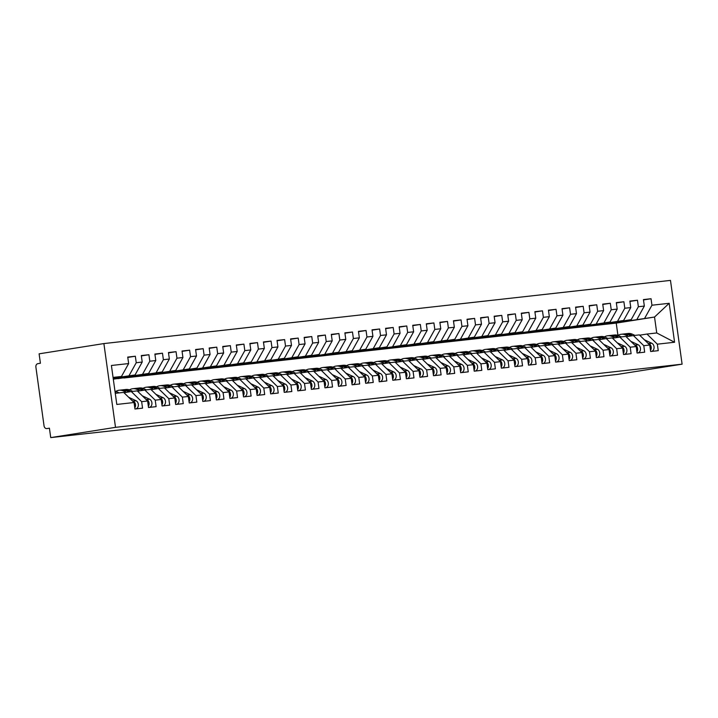 <?xml version="1.0" encoding="UTF-8"?>
<svg xmlns="http://www.w3.org/2000/svg" width="718" height="718" viewBox="0 0 718 718"><rect width="100%" height="100%" fill="white"/><g stroke="black" fill="none" stroke-linecap="round" stroke-linejoin="round"><path stroke-width="1.08" d="M46.778 428.592A3.168 2.423 -96.4 0 0 46.867 428.583L46.778 428.592A3.168 2.423 -96.4 0 1 44.04 425.819L35.9 367.185A3.168 2.423 -96.4 0 1 37.857 363.658L40.414 363.254L39.104 353.83L103.886 343.572L670.477 280.397L682.1 364.17L115.508 427.345L103.886 343.572M674.579 342.253L657.347 344.173L646.972 334.041L656.746 332.955L674.579 342.253L669.176 303.301L651.944 305.222L651.038 298.733L643.436 299.577L644.342 306.065L638.365 306.73L637.467 300.241L629.865 301.093L630.772 307.582L624.795 308.246L623.897 301.757L616.295 302.601L617.202 309.099L611.224 309.763L610.327 303.265L602.725 304.118L603.632 310.607L597.654 311.271L596.757 304.782L589.155 305.626L590.052 312.124L584.084 312.788L583.187 306.299L575.585 307.142L576.482 313.631L570.514 314.296L569.616 307.807L562.014 308.659L562.912 315.148L556.944 315.812L556.046 309.323L548.444 310.167L549.342 316.656L543.373 317.329L542.467 310.831L534.874 311.684L535.772 318.173L529.803 318.837L528.897 312.348L521.304 313.192L522.201 319.689L516.233 320.354L515.327 313.865L507.734 314.708L508.631 321.197L502.663 321.861L501.756 315.373L494.155 316.225L495.061 322.714L489.093 323.378L488.186 316.889L480.584 317.733L481.491 324.222L475.513 324.895L474.616 318.397L467.014 319.25L467.921 325.739L461.943 326.403L461.046 319.914L453.444 320.758L454.35 327.255L448.373 327.92L447.476 321.431L439.874 322.274L440.771 328.763L434.803 329.427L433.905 322.938L426.304 323.791L427.201 330.28L421.233 330.944L420.335 324.455L412.733 325.299L413.631 331.788L407.662 332.461L406.765 325.963L399.163 326.816L400.061 333.305L394.092 333.969L393.195 327.48L385.593 328.323L386.49 334.821L380.522 335.486L379.616 328.988L372.023 329.84L372.92 336.329L366.952 336.993L366.045 330.504L358.453 331.348L359.35 337.846L353.382 338.51L352.475 332.021L344.882 332.865L345.78 339.354L339.811 340.027L338.905 333.529L331.303 334.382L332.21 340.87L326.232 341.535L325.335 335.046L317.733 335.889L318.639 342.387L312.662 343.051L311.765 336.554L304.163 337.406L305.069 343.895L299.092 344.559L298.194 338.07L290.593 338.914L291.499 345.412L285.522 346.076L284.624 339.587L277.022 340.431L277.92 346.92L271.951 347.593L271.054 341.095L263.452 341.947L264.35 348.436L258.381 349.101L257.484 342.612L249.882 343.455L250.779 349.953L244.811 350.617L243.914 344.119L236.312 344.972L237.209 351.461L231.241 352.125L230.343 345.636L222.742 346.48L223.639 352.978L217.671 353.642L216.764 347.153L209.171 347.997L210.069 354.486L204.1 355.159L203.194 348.661L195.601 349.513L196.499 356.002L190.53 356.666L189.624 350.178L182.022 351.021L182.928 357.519L176.96 358.183L176.054 351.685L168.452 352.538L169.358 359.027L163.381 359.691L162.483 353.202L154.882 354.046L155.788 360.544L149.811 361.208L148.913 354.719L141.311 355.563L142.218 362.051L136.24 362.725L135.343 356.227L127.741 357.079L128.648 363.568L121.468 376.474L113.058 377.417M650.966 351.479L658.244 350.662L657.347 344.173M650.643 351.515L649.745 345.017L643.777 345.69L633.402 335.557L626.114 336.715M610.255 356.02L617.534 355.204L616.636 348.715L622.605 348.05L623.502 354.539L631.104 353.687L630.207 347.198L636.175 346.534L637.072 353.023L644.674 352.179L643.777 345.69M609.932 356.047L609.035 349.558L603.057 350.222L592.682 340.099L585.403 341.247M555.974 362.069L563.253 361.253L562.347 354.764L568.315 354.1L569.221 360.589L576.823 359.745L575.917 353.256L581.894 352.583L582.792 359.081L590.393 358.228L589.487 351.739L595.464 351.075L596.362 357.564L603.964 356.72L603.057 350.222M555.651 362.105L554.745 355.616L548.776 356.281L538.401 346.148L531.114 347.306M515.255 366.611L522.533 365.794L521.636 359.305L527.604 358.641L528.511 365.13L536.104 364.286L535.206 357.788L541.175 357.124L542.081 363.613L549.674 362.769L548.776 356.281M514.941 366.647L514.034 360.149L508.066 360.822L497.691 350.689L490.403 351.847M474.544 371.143L481.823 370.335L480.925 363.846L486.894 363.182L487.791 369.671L495.393 368.819L494.496 362.33L500.464 361.666L501.361 368.154L508.963 367.311L508.066 360.822M474.221 371.179L473.324 364.69L467.355 365.354L456.98 355.231L449.692 356.379M460.974 372.66L468.253 371.852L467.355 365.354M460.651 372.696L459.753 366.207L453.776 366.871L443.41 356.738L436.122 357.896M420.263 377.201L427.542 376.385L426.636 369.896L432.613 369.231L433.51 375.72L441.112 374.877L440.206 368.379L446.183 367.715L447.081 374.213L454.682 373.36L453.776 366.871M419.94 377.237L419.043 370.748L413.065 371.412L402.69 361.28L395.403 362.437M365.974 383.25L373.252 382.443L372.355 375.945L378.323 375.281L379.23 381.779L386.822 380.926L385.925 374.437L391.893 373.773L392.8 380.262L400.402 379.418L399.495 372.92L405.464 372.256L406.37 378.745L413.972 377.901L413.065 371.412M365.659 383.286L364.753 376.797L358.785 377.462L348.409 367.338L341.122 368.487M325.263 387.792L332.542 386.984L331.644 380.486L337.613 379.822L338.51 386.311L346.112 385.467L345.214 378.978L351.183 378.305L352.08 384.803L359.682 383.95L358.785 377.462M324.94 387.828L324.042 381.339L318.074 382.003L307.699 371.87L300.411 373.028M311.693 389.309L318.971 388.492L318.074 382.003M311.37 389.344L310.472 382.847L304.504 383.511L294.129 373.387L286.841 374.545M270.982 393.841L278.261 393.033L277.354 386.544L283.332 385.871L284.229 392.369L291.831 391.516L290.925 385.027L296.902 384.363L297.799 390.852L305.401 390.009L304.504 383.511M270.659 393.877L269.762 387.388L263.784 388.052L253.409 377.928L246.13 379.077M230.263 398.382L237.541 397.575L236.644 391.077L242.612 390.412L243.519 396.91L251.12 396.058L250.214 389.569L256.191 388.905L257.089 395.394L264.691 394.55L263.784 388.052M229.948 398.418L229.042 391.929L223.074 392.593L212.699 382.47L205.411 383.618M216.692 399.899L223.971 399.082L223.074 392.593M216.378 399.935L215.472 393.437L209.503 394.11L199.128 383.977L191.841 385.135M175.982 404.44L183.261 403.624L182.363 397.135L188.331 396.471L189.229 402.96L196.831 402.116L195.933 395.618L201.902 394.954L202.808 401.443L210.401 400.599L209.503 394.11M175.659 404.476L174.761 397.978L168.793 398.643L158.418 388.519L151.13 389.668M135.271 408.973L142.55 408.165L141.652 401.676L147.621 401.003L148.518 407.501L156.12 406.648L155.223 400.159L161.191 399.495L162.088 405.984L169.69 405.14L168.793 398.643M134.948 409.009L134.051 402.52L116.81 404.44L111.407 365.489L128.648 363.568M113.166 378.144L135.038 374.967L113.202 378.422M136.24 362.725L129.061 375.631M142.218 362.051L135.038 374.967M115.266 393.32L123.675 392.396L134.051 402.52M113.247 378.772L148.608 373.45L113.291 379.041M149.811 361.208L142.64 374.114M155.788 360.544L148.608 373.45M141.652 401.676L131.277 391.543L123.99 392.701M131.277 391.543L137.246 390.879L147.621 401.003M117.914 378.664L162.178 371.933L113.309 379.176M163.381 359.691L156.21 372.606M169.358 359.027L162.178 371.933M155.223 400.159L144.848 390.036L137.56 391.184M144.848 390.036L150.816 389.362L161.191 399.495M131.484 377.156L175.748 370.425L137.452 376.483L123.882 378M176.96 358.183L169.78 371.089M182.928 357.519L175.748 370.425M158.418 388.519L164.386 387.855L174.761 397.978M145.054 375.64L189.319 368.908L151.022 374.976L137.452 376.483M190.53 356.666L183.35 369.573M196.499 356.002L189.319 368.908M182.363 397.135L171.988 387.002L164.7 388.16M171.988 387.002L177.956 386.338L188.331 396.471M158.624 374.123L196.92 368.065L164.593 373.459L151.022 374.976M204.1 355.159L196.92 368.065M210.069 354.486L202.889 367.401M195.933 395.618L185.558 385.494L178.27 386.643M185.558 385.494L191.526 384.83L201.902 394.954M172.194 372.615L216.459 365.884L178.163 371.951L164.593 373.459M217.671 353.642L210.491 366.548M223.639 352.978L216.459 365.884M199.128 383.977L205.097 383.313L215.472 393.437M185.765 371.098L230.029 364.367L191.733 370.434L178.163 371.951M231.241 352.125L224.061 365.04M237.209 351.461L230.029 364.367M212.699 382.47L218.667 381.796L229.042 391.929M199.335 369.591L243.599 362.859L205.303 368.926L191.733 370.434M244.811 350.617L237.631 363.523M250.779 349.953L243.599 362.859M236.644 391.077L226.269 380.953L218.981 382.102M226.269 380.953L232.237 380.289L242.612 390.412M212.905 368.074L251.201 362.007L218.882 367.41L205.303 368.926M258.381 349.101L251.201 362.007M264.35 348.436L257.179 361.342M250.214 389.569L239.839 379.436L232.551 380.594M239.839 379.436L245.816 378.772L256.191 388.905M226.475 366.566L270.749 359.835L232.452 365.893L218.882 367.41M271.951 347.593L264.771 360.499M277.92 346.92L270.749 359.835M253.409 377.928L259.386 377.264L269.762 387.388M240.045 365.049L284.319 358.318L246.023 364.385L232.452 365.893M285.522 346.076L278.342 358.982M291.499 345.412L284.319 358.318M277.354 386.544L266.979 376.411L259.701 377.569M266.979 376.411L272.957 375.747L283.332 385.871M253.616 363.532L297.889 356.801L259.593 362.868L246.023 364.385M299.092 344.559L291.921 357.474M305.069 343.895L297.889 356.801M290.925 385.027L280.558 374.904L273.271 376.053M280.558 374.904L286.527 374.231L296.902 384.363M267.195 362.025L311.459 355.293L273.163 361.36L259.593 362.868M312.662 343.051L305.491 355.957M318.639 342.387L311.459 355.293M294.129 373.387L300.097 372.723L310.472 382.847M280.765 360.508L319.061 354.441L286.733 359.844L273.163 361.36M326.232 341.535L319.061 354.441M332.21 340.87L325.03 353.777M307.699 371.87L313.667 371.206L324.042 381.339M294.335 359L338.6 352.269L300.303 358.327L286.733 359.844M339.811 340.027L332.631 352.933M345.78 339.354L338.6 352.269M331.644 380.486L321.269 370.362L313.981 371.511M321.269 370.362L327.237 369.698L337.613 379.822M307.905 357.483L352.17 350.752L313.874 356.819L300.303 358.327M353.382 338.51L346.202 351.416M359.35 337.846L352.17 350.752M345.214 378.978L334.839 368.846L327.552 370.003M334.839 368.846L340.808 368.181L351.183 378.305M321.476 355.966L365.74 349.235L327.444 355.302L313.874 356.819M366.952 336.993L359.772 349.908M372.92 336.329L365.74 349.235M348.409 367.338L354.378 366.665L364.753 376.797M335.046 354.459L379.31 347.727L341.014 353.794L327.444 355.302M380.522 335.486L373.342 348.392M386.49 334.821L379.31 347.727M372.355 375.945L361.98 365.821L354.692 366.979M361.98 365.821L367.948 365.157L378.323 375.281M348.616 352.942L386.912 346.875L354.584 352.278L341.014 353.794M394.092 333.969L386.912 346.875M400.061 333.305L392.881 346.211M385.925 374.437L375.55 364.304L368.262 365.462M375.55 364.304L381.518 363.64L391.893 373.773M362.186 351.434L406.46 344.703L368.163 350.761L354.584 352.278M407.662 332.461L400.482 345.367M413.631 331.788L406.46 344.703M399.495 372.92L389.12 362.796L381.832 363.945M389.12 362.796L395.097 362.132L405.464 372.256M375.756 349.917L420.03 343.186L381.734 349.253L368.163 350.761M421.233 330.944L414.053 343.85M427.201 330.28L420.03 343.186M402.69 361.28L408.668 360.615L419.043 370.748M389.327 348.401L433.6 341.669L395.304 347.736L381.734 349.253M434.803 329.427L427.623 342.342M440.771 328.763L433.6 341.669M426.636 369.896L416.26 359.772L408.982 360.921M416.26 359.772L422.238 359.099L432.613 369.231M402.897 346.893L447.17 340.161L408.874 346.229L395.304 347.736M448.373 327.92L441.193 340.826M454.35 327.255L447.17 340.161M440.206 368.379L429.831 358.255L422.552 359.413M429.831 358.255L435.808 357.591L446.183 367.715M416.476 345.376L454.772 339.309L422.444 344.712L408.874 346.229M461.943 326.403L454.772 339.309M467.921 325.739L460.741 338.645M443.41 356.738L449.378 356.074L459.753 366.207M430.046 343.868L474.311 337.137L436.014 343.195L422.444 344.712M475.513 324.895L468.342 337.801M481.491 324.222L474.311 337.137M456.98 355.231L462.948 354.566L473.324 364.69M443.616 342.351L487.881 335.62L449.585 341.687L436.014 343.195M489.093 323.378L481.913 336.284M495.061 322.714L487.881 335.62M480.925 363.846L470.55 353.714L463.263 354.871M470.55 353.714L476.519 353.05L486.894 363.182M457.186 340.835L501.451 334.103L463.155 340.17L449.585 341.687M502.663 321.861L495.483 334.776M508.631 321.197L501.451 334.103M494.496 362.33L484.12 352.206L476.833 353.355M484.12 352.206L490.089 351.533L500.464 361.666M470.757 339.327L515.021 332.596L476.725 338.663L463.155 340.17M516.233 320.354L509.053 333.26M522.201 319.689L515.021 332.596M497.691 350.689L503.659 350.025L514.034 360.149M484.327 337.81L522.623 331.743L490.295 337.146L476.725 338.663M529.803 318.837L522.623 331.743M535.772 318.173L528.592 331.079M521.636 359.305L511.261 349.172L503.973 350.33M511.261 349.172L517.229 348.508L527.604 358.641M497.897 336.302L542.162 329.571L503.865 335.629L490.295 337.146M543.373 317.329L536.193 330.235M549.342 316.656L542.162 329.571M535.206 357.788L524.831 347.665L517.543 348.813M524.831 347.665L530.799 347L541.175 357.124M511.467 334.785L555.732 328.054L517.436 334.121L503.865 335.629M556.944 315.812L549.764 328.718M562.912 315.148L555.732 328.054M538.401 346.148L544.37 345.484L554.745 355.616M525.038 333.269L569.311 326.537L531.015 332.605L517.436 334.121M570.514 314.296L563.334 327.211M576.482 313.631L569.311 326.537M562.347 354.764L551.971 344.64L544.684 345.789M551.971 344.64L557.949 343.967L568.315 354.1M538.608 331.761L582.881 325.03L544.585 331.097L531.015 332.605M584.084 312.788L576.904 325.694M590.052 312.124L582.881 325.03M575.917 353.256L565.542 343.123L558.263 344.281M565.542 343.123L571.519 342.459L581.894 352.583M552.178 330.244L590.474 324.177L558.155 329.58L544.585 331.097M597.654 311.271L590.474 324.177M603.632 310.607L596.452 323.513M589.487 351.739L579.112 341.606L571.833 342.764M579.112 341.606L585.089 340.942L595.464 351.075M565.748 328.736L610.022 322.005L571.725 328.063L558.155 329.58M611.224 309.763L604.053 322.669M617.202 309.099L610.022 322.005M592.682 340.099L598.659 339.434L609.035 349.558M579.327 327.22L623.592 320.488L585.296 326.555L571.725 328.063M624.795 308.246L617.624 321.152M630.772 307.582L623.592 320.488M616.636 348.715L606.261 338.582L598.974 339.74M606.261 338.582L612.23 337.918L622.605 348.05M592.897 325.703L631.194 319.645L598.866 325.039L585.296 326.555M638.365 306.73L631.194 319.645M644.342 306.065L637.162 318.98M630.207 347.198L619.831 337.074L612.544 338.223M619.831 337.074L625.8 336.401L636.175 346.534M606.468 324.195L654.529 317.042L616.232 323.1L598.866 325.039M651.944 305.222L644.764 318.128M669.176 303.301L654.529 317.042L656.746 332.955M633.402 335.557L639.37 334.893L649.745 345.017M46.867 428.583L49.416 428.179L50.727 437.603L115.508 427.345M50.727 437.603L617.318 374.428L682.1 364.17M113.112 377.794L121.468 376.474M617.938 335.378L616.232 323.1M646.972 334.041L639.684 335.198M651.038 298.733L643.49 299.927M637.467 300.241L629.919 301.434M623.897 301.757L616.349 302.951M610.327 303.265L602.779 304.468M596.757 304.782L589.2 305.976M583.187 306.299L575.63 307.492M569.616 307.807L562.059 309M556.046 309.323L548.489 310.517M542.467 310.831L534.919 312.034M528.897 312.348L521.349 313.542M515.327 313.865L507.779 315.058M501.756 315.373L494.208 316.566M488.186 316.889L480.638 318.083M474.616 318.397L467.068 319.6M461.046 319.914L453.498 321.108M447.476 321.431L439.919 322.624M433.905 322.938L426.348 324.132M420.335 324.455L412.778 325.649M406.765 325.963L399.208 327.166M393.195 327.48L385.638 328.673M379.616 328.988L372.068 330.19M366.045 330.504L358.497 331.698M352.475 332.021L344.927 333.215M338.905 333.529L331.357 334.732M325.335 335.046L317.787 336.239M311.765 336.554L304.217 337.756M298.194 338.07L290.646 339.264M284.624 339.587L277.067 340.781M271.054 341.095L263.497 342.289M257.484 342.612L249.927 343.805M243.914 344.119L236.357 345.322M230.343 345.636L222.786 346.83M216.764 347.153L209.216 348.347M203.194 348.661L195.646 349.854M189.624 350.178L182.076 351.371M176.054 351.685L168.506 352.888M162.483 353.202L154.935 354.396M148.913 354.719L141.365 355.913M135.343 356.227L127.795 357.42M651.432 351.398A4.227 3.231 -96.4 0 0 654.026 346.704A4.227 3.231 -96.4 0 0 651.764 343.249L644.423 339.829M647.663 342.989L648.91 343.572A4.227 3.231 83.6 0 1 651.172 347.027A4.227 3.231 83.6 0 1 650.49 350.393M649.943 346.453A4.227 3.231 83.6 0 1 650.086 347.144A4.227 3.231 83.6 0 1 650.14 347.853M628.528 336.329L625.71 335.01A13.319 10.178 -96.4 0 0 621.303 334.247A13.319 10.178 -96.4 0 0 618.404 335.162L617.974 335.387M621.303 334.247L624.148 333.933A13.319 10.178 83.6 0 1 628.564 334.696L631.167 335.907M624.696 333.888A13.319 10.178 83.6 0 1 625.234 333.807A13.319 10.178 83.6 0 1 629.65 334.57L632.172 335.755M634.918 335.387L632.495 334.256A13.319 10.178 -96.4 0 0 628.088 333.493L625.234 333.807M637.396 352.987L637.862 352.915A4.227 3.231 -96.4 0 0 640.447 348.221A4.227 3.231 -96.4 0 0 638.194 344.766L630.853 341.337M634.093 344.496L635.34 345.08A4.227 3.231 83.6 0 1 637.602 348.535A4.227 3.231 83.6 0 1 636.92 351.91M636.372 347.97A4.227 3.231 83.6 0 1 636.516 348.661A4.227 3.231 83.6 0 1 636.57 349.37M614.958 337.846L612.14 336.527A13.319 10.178 -96.4 0 0 607.733 335.764A13.319 10.178 -96.4 0 0 604.834 336.67L604.403 336.904M607.733 335.764L610.578 335.441A13.319 10.178 83.6 0 1 614.994 336.204L617.597 337.424M611.126 335.405A13.319 10.178 83.6 0 1 611.664 335.324A13.319 10.178 83.6 0 1 616.08 336.087L618.602 337.263M621.348 336.904L618.925 335.773A13.319 10.178 -96.4 0 0 614.518 335.01L611.664 335.324M623.825 354.504L624.292 354.423A4.227 3.231 -96.4 0 0 626.877 349.738A4.227 3.231 -96.4 0 0 624.615 346.282L617.283 342.854M620.523 346.013L621.77 346.597A4.227 3.231 83.6 0 1 624.032 350.052A4.227 3.231 83.6 0 1 623.35 353.418M622.802 349.478A4.227 3.231 83.6 0 1 622.946 350.178A4.227 3.231 83.6 0 1 623 350.878M601.388 339.354L598.57 338.034A13.319 10.178 -96.4 0 0 594.163 337.272A13.319 10.178 -96.4 0 0 591.264 338.187L590.833 338.411M594.163 337.272L597.008 336.957A13.319 10.178 83.6 0 1 601.424 337.72L604.026 338.941M597.555 336.913A13.319 10.178 83.6 0 1 598.094 336.841A13.319 10.178 83.6 0 1 602.501 337.604L605.032 338.779M607.778 338.411L605.355 337.281A13.319 10.178 -96.4 0 0 600.948 336.518L598.094 336.841M610.722 355.94A4.227 3.231 -96.4 0 0 613.307 351.246A4.227 3.231 -96.4 0 0 611.045 347.79L603.712 344.362M606.952 347.53L608.2 348.113A4.227 3.231 83.6 0 1 610.462 351.569A4.227 3.231 83.6 0 1 609.779 354.934M609.232 350.994A4.227 3.231 83.6 0 1 609.376 351.685A4.227 3.231 83.6 0 1 609.429 352.394M587.818 340.87L584.999 339.551A13.319 10.178 -96.4 0 0 580.593 338.788A13.319 10.178 -96.4 0 0 577.694 339.695L577.263 339.928M580.593 338.788L583.438 338.474A13.319 10.178 83.6 0 1 587.845 339.237L590.456 340.449M583.985 338.429A13.319 10.178 83.6 0 1 584.524 338.349A13.319 10.178 83.6 0 1 588.931 339.111L591.461 340.296M594.208 339.928L591.785 338.797A13.319 10.178 -96.4 0 0 587.378 338.034L584.524 338.349M596.685 357.528L597.152 357.447A4.227 3.231 -96.4 0 0 599.736 352.762A4.227 3.231 -96.4 0 0 597.475 349.307L590.142 345.879M593.382 349.038L594.63 349.621A4.227 3.231 83.6 0 1 596.891 353.076A4.227 3.231 83.6 0 1 596.209 356.451M595.662 352.511A4.227 3.231 83.6 0 1 595.805 353.202A4.227 3.231 83.6 0 1 595.85 353.911M574.247 342.378L571.429 341.068A13.319 10.178 -96.4 0 0 567.023 340.305A13.319 10.178 -96.4 0 0 564.124 341.212L563.693 341.445M567.023 340.305L569.868 339.982A13.319 10.178 83.6 0 1 574.274 340.745L576.886 341.965M570.415 339.946A13.319 10.178 83.6 0 1 570.954 339.865A13.319 10.178 83.6 0 1 575.36 340.628L577.891 341.804M580.638 341.445L578.214 340.305A13.319 10.178 -96.4 0 0 573.808 339.542L570.954 339.865M583.115 359.045L583.572 358.964A4.227 3.231 -96.4 0 0 586.166 354.27A4.227 3.231 -96.4 0 0 583.905 350.815L576.572 347.395M579.812 350.555L581.059 351.138A4.227 3.231 83.6 0 1 583.321 354.593A4.227 3.231 83.6 0 1 582.639 357.959M582.092 354.019A4.227 3.231 83.6 0 1 582.235 354.71A4.227 3.231 83.6 0 1 582.28 355.419M560.677 343.895L557.859 342.576A13.319 10.178 -96.4 0 0 553.443 341.813A13.319 10.178 -96.4 0 0 550.553 342.728L550.123 342.953M553.443 341.813L556.297 341.499A13.319 10.178 83.6 0 1 560.704 342.262L563.316 343.473M556.845 341.454A13.319 10.178 83.6 0 1 557.383 341.373A13.319 10.178 83.6 0 1 561.79 342.136L564.312 343.321M567.067 342.953L564.644 341.822A13.319 10.178 -96.4 0 0 560.228 341.059L557.383 341.373M569.545 360.553L570.002 360.481A4.227 3.231 -96.4 0 0 572.596 355.787A4.227 3.231 -96.4 0 0 570.334 352.332L563.002 348.903M566.233 352.062L567.489 352.646A4.227 3.231 83.6 0 1 569.742 356.101A4.227 3.231 83.6 0 1 569.069 359.476M568.521 355.536A4.227 3.231 83.6 0 1 568.656 356.227A4.227 3.231 83.6 0 1 568.71 356.936M547.107 345.412L544.289 344.093A13.319 10.178 -96.4 0 0 539.873 343.33A13.319 10.178 -96.4 0 0 536.983 344.236L536.552 344.469M539.873 343.33L542.727 343.007A13.319 10.178 83.6 0 1 547.134 343.769L549.737 344.99M543.275 342.971A13.319 10.178 83.6 0 1 543.813 342.89A13.319 10.178 83.6 0 1 548.22 343.653L550.742 344.828M553.497 344.469L551.074 343.339A13.319 10.178 -96.4 0 0 546.658 342.576L543.813 342.89M556.432 361.989A4.227 3.231 -96.4 0 0 559.026 357.304A4.227 3.231 -96.4 0 0 556.764 353.848L549.432 350.42M552.663 353.579L553.919 354.162A4.227 3.231 83.6 0 1 556.172 357.618A4.227 3.231 83.6 0 1 555.49 360.983M554.951 357.043A4.227 3.231 83.6 0 1 555.086 357.743A4.227 3.231 83.6 0 1 555.14 358.444M533.537 346.92L530.719 345.6A13.319 10.178 -96.4 0 0 526.303 344.837A13.319 10.178 -96.4 0 0 523.413 345.753L522.982 345.977M526.303 344.837L529.157 344.523A13.319 10.178 83.6 0 1 533.564 345.286L536.166 346.507M529.705 344.478A13.319 10.178 83.6 0 1 530.243 344.407A13.319 10.178 83.6 0 1 534.65 345.17L537.172 346.345M539.927 345.977L537.504 344.846A13.319 10.178 -96.4 0 0 533.088 344.084L530.243 344.407M542.395 363.577L542.862 363.505A4.227 3.231 -96.4 0 0 545.456 358.812A4.227 3.231 -96.4 0 0 543.194 355.356L535.861 351.928M539.092 355.096L540.34 355.679A4.227 3.231 83.6 0 1 542.602 359.135A4.227 3.231 83.6 0 1 541.919 362.5M541.372 358.56A4.227 3.231 83.6 0 1 541.516 359.251A4.227 3.231 83.6 0 1 541.569 359.96M519.967 348.436L517.139 347.117A13.319 10.178 -96.4 0 0 512.733 346.354A13.319 10.178 -96.4 0 0 509.843 347.261L509.412 347.494M512.733 346.354L515.587 346.04A13.319 10.178 83.6 0 1 519.994 346.803L522.596 348.015M516.125 345.995A13.319 10.178 83.6 0 1 516.673 345.914A13.319 10.178 83.6 0 1 521.08 346.677L523.601 347.853M526.357 347.494L523.925 346.363A13.319 10.178 -96.4 0 0 519.518 345.6L516.673 345.914M528.825 365.094L529.292 365.013A4.227 3.231 -96.4 0 0 531.885 360.328A4.227 3.231 -96.4 0 0 529.624 356.873L522.282 353.444M525.522 356.604L526.77 357.187A4.227 3.231 83.6 0 1 529.031 360.642A4.227 3.231 83.6 0 1 528.349 364.017M527.802 360.077A4.227 3.231 83.6 0 1 527.945 360.768A4.227 3.231 83.6 0 1 527.999 361.477M506.387 349.944L503.569 348.634A13.319 10.178 -96.4 0 0 499.163 347.871A13.319 10.178 -96.4 0 0 496.273 348.777L495.842 349.011M499.163 347.871L502.017 347.548A13.319 10.178 83.6 0 1 506.423 348.311L509.026 349.531M502.555 347.512A13.319 10.178 83.6 0 1 503.103 347.431A13.319 10.178 83.6 0 1 507.509 348.194L510.031 349.37M512.787 349.011L510.354 347.871A13.319 10.178 -96.4 0 0 505.948 347.108L503.103 347.431M515.721 366.53A4.227 3.231 -96.4 0 0 518.315 361.836A4.227 3.231 -96.4 0 0 516.054 358.381L508.712 354.961M511.952 358.12L513.199 358.704A4.227 3.231 83.6 0 1 515.461 362.159A4.227 3.231 83.6 0 1 514.779 365.525M514.232 361.585A4.227 3.231 83.6 0 1 514.375 362.276A4.227 3.231 83.6 0 1 514.429 362.985M492.817 351.461L489.999 350.142A13.319 10.178 -96.4 0 0 485.592 349.379A13.319 10.178 -96.4 0 0 482.702 350.294L482.272 350.519M485.592 349.379L488.446 349.065A13.319 10.178 83.6 0 1 492.853 349.828L495.456 351.039M488.985 349.02A13.319 10.178 83.6 0 1 489.532 348.939A13.319 10.178 83.6 0 1 493.939 349.702L496.461 350.887M499.207 350.519L496.784 349.388A13.319 10.178 -96.4 0 0 492.377 348.625L489.532 348.939M501.685 368.119L502.151 368.047A4.227 3.231 -96.4 0 0 504.745 363.353A4.227 3.231 -96.4 0 0 502.483 359.897L495.142 356.469M498.382 359.628L499.629 360.212A4.227 3.231 83.6 0 1 501.891 363.667A4.227 3.231 83.6 0 1 501.209 367.042M500.661 363.102A4.227 3.231 83.6 0 1 500.805 363.793A4.227 3.231 83.6 0 1 500.859 364.502M479.247 352.978L476.429 351.658A13.319 10.178 -96.4 0 0 472.022 350.896A13.319 10.178 -96.4 0 0 469.123 351.802L468.701 352.035M472.022 350.896L474.867 350.572A13.319 10.178 83.6 0 1 479.283 351.335L481.886 352.556M475.415 350.537A13.319 10.178 83.6 0 1 475.953 350.456A13.319 10.178 83.6 0 1 480.369 351.219L482.891 352.394M485.637 352.035L483.214 350.905A13.319 10.178 -96.4 0 0 478.807 350.142L475.953 350.456M488.114 369.635L488.581 369.555A4.227 3.231 -96.4 0 0 491.166 364.87A4.227 3.231 -96.4 0 0 488.913 361.414L481.572 357.986M484.812 361.145L486.059 361.728A4.227 3.231 83.6 0 1 488.321 365.184A4.227 3.231 83.6 0 1 487.639 368.549M487.091 364.609A4.227 3.231 83.6 0 1 487.235 365.309A4.227 3.231 83.6 0 1 487.289 366.009M465.677 354.486L462.859 353.166A13.319 10.178 -96.4 0 0 458.452 352.403A13.319 10.178 -96.4 0 0 455.553 353.319L455.122 353.543M458.452 352.403L461.297 352.089A13.319 10.178 83.6 0 1 465.713 352.852L468.315 354.073M461.845 352.044A13.319 10.178 83.6 0 1 462.383 351.973A13.319 10.178 83.6 0 1 466.799 352.735L469.321 353.911M472.067 353.543L469.644 352.412A13.319 10.178 -96.4 0 0 465.237 351.649L462.383 351.973M475.011 371.071A4.227 3.231 -96.4 0 0 477.596 366.377A4.227 3.231 -96.4 0 0 475.343 362.922L468.001 359.494M471.241 362.662L472.489 363.245A4.227 3.231 83.6 0 1 474.751 366.701A4.227 3.231 83.6 0 1 474.068 370.066M473.521 366.126A4.227 3.231 83.6 0 1 473.665 366.817A4.227 3.231 83.6 0 1 473.718 367.526M452.107 356.002L449.288 354.683A13.319 10.178 -96.4 0 0 444.882 353.92A13.319 10.178 -96.4 0 0 441.983 354.827L441.552 355.06M444.882 353.92L447.727 353.606A13.319 10.178 83.6 0 1 452.143 354.369L454.745 355.581M448.274 353.561A13.319 10.178 83.6 0 1 448.813 353.48A13.319 10.178 83.6 0 1 453.229 354.243L455.75 355.419M458.497 355.06L456.074 353.929A13.319 10.178 -96.4 0 0 451.667 353.166L448.813 353.48M461.441 372.579A4.227 3.231 -96.4 0 0 464.025 367.894A4.227 3.231 -96.4 0 0 461.764 364.439L454.431 361.01M457.671 364.17L458.919 364.753A4.227 3.231 83.6 0 1 461.18 368.208A4.227 3.231 83.6 0 1 460.498 371.583M459.951 367.634A4.227 3.231 83.6 0 1 460.094 368.334A4.227 3.231 83.6 0 1 460.148 369.043M438.536 357.51L435.718 356.2A13.319 10.178 -96.4 0 0 431.312 355.437A13.319 10.178 -96.4 0 0 428.413 356.343L427.982 356.577M431.312 355.437L434.157 355.114A13.319 10.178 83.6 0 1 438.563 355.877L441.175 357.097M434.704 355.078A13.319 10.178 83.6 0 1 435.243 354.997A13.319 10.178 83.6 0 1 439.649 355.76L442.18 356.936M444.927 356.568L442.503 355.437A13.319 10.178 -96.4 0 0 438.097 354.674L435.243 354.997M447.404 374.177L447.87 374.096A4.227 3.231 -96.4 0 0 450.455 369.402A4.227 3.231 -96.4 0 0 448.194 365.947L440.861 362.527M444.101 365.686L445.348 366.27A4.227 3.231 83.6 0 1 447.61 369.725A4.227 3.231 83.6 0 1 446.928 373.091M446.381 369.151A4.227 3.231 83.6 0 1 446.524 369.842A4.227 3.231 83.6 0 1 446.578 370.551M424.966 359.027L422.148 357.708A13.319 10.178 -96.4 0 0 417.741 356.945A13.319 10.178 -96.4 0 0 414.842 357.86L414.412 358.085M417.741 356.945L420.586 356.631A13.319 10.178 83.6 0 1 424.993 357.393L427.605 358.605M421.134 356.586A13.319 10.178 83.6 0 1 421.672 356.505A13.319 10.178 83.6 0 1 426.079 357.268L428.61 358.453M431.356 358.085L428.933 356.954A13.319 10.178 -96.4 0 0 424.526 356.191L421.672 356.505M433.834 375.685L434.291 375.613A4.227 3.231 -96.4 0 0 436.885 370.919A4.227 3.231 -96.4 0 0 434.623 367.463L427.291 364.035M430.531 367.194L431.778 367.778A4.227 3.231 83.6 0 1 434.04 371.233A4.227 3.231 83.6 0 1 433.358 374.608M432.81 370.667A4.227 3.231 83.6 0 1 432.954 371.359A4.227 3.231 83.6 0 1 432.999 372.068M411.396 360.544L408.578 359.224A13.319 10.178 -96.4 0 0 404.162 358.461A13.319 10.178 -96.4 0 0 401.272 359.368L400.841 359.601M404.162 358.461L407.016 358.138A13.319 10.178 83.6 0 1 411.423 358.901L414.035 360.122M407.564 358.102A13.319 10.178 83.6 0 1 408.102 358.022A13.319 10.178 83.6 0 1 412.509 358.785L415.031 359.96M417.786 359.601L415.363 358.47A13.319 10.178 -96.4 0 0 410.956 357.708L408.102 358.022M420.721 377.121A4.227 3.231 -96.4 0 0 423.315 372.436A4.227 3.231 -96.4 0 0 421.053 368.98L413.721 365.552M416.961 368.711L418.208 369.294A4.227 3.231 83.6 0 1 420.47 372.75A4.227 3.231 83.6 0 1 419.788 376.115M419.24 372.175A4.227 3.231 83.6 0 1 419.384 372.875A4.227 3.231 83.6 0 1 419.429 373.575M397.826 362.051L395.008 360.732A13.319 10.178 -96.4 0 0 390.592 359.969A13.319 10.178 -96.4 0 0 387.702 360.885L387.271 361.109M390.592 359.969L393.446 359.655A13.319 10.178 83.6 0 1 397.853 360.418L400.464 361.639M393.994 359.61A13.319 10.178 83.6 0 1 394.532 359.538A13.319 10.178 83.6 0 1 398.939 360.301L401.461 361.477M404.216 361.109L401.793 359.978A13.319 10.178 -96.4 0 0 397.377 359.215L394.532 359.538M406.693 378.709L407.151 378.637A4.227 3.231 -96.4 0 0 409.745 373.943A4.227 3.231 -96.4 0 0 407.483 370.488L400.15 367.06M403.381 370.228L404.638 370.811A4.227 3.231 83.6 0 1 406.891 374.266A4.227 3.231 83.6 0 1 406.217 377.632M405.67 373.692A4.227 3.231 83.6 0 1 405.805 374.383A4.227 3.231 83.6 0 1 405.858 375.092M384.256 363.568L381.438 362.249A13.319 10.178 -96.4 0 0 377.022 361.486A13.319 10.178 -96.4 0 0 374.132 362.393L373.701 362.626M377.022 361.486L379.876 361.172A13.319 10.178 83.6 0 1 384.283 361.935L386.885 363.146M380.423 361.127A13.319 10.178 83.6 0 1 380.962 361.046A13.319 10.178 83.6 0 1 385.369 361.809L387.891 362.985M390.646 362.626L388.223 361.495A13.319 10.178 -96.4 0 0 383.807 360.732L380.962 361.046M393.123 380.226L393.581 380.145A4.227 3.231 -96.4 0 0 396.174 375.46A4.227 3.231 -96.4 0 0 393.913 372.005L386.58 368.576M389.811 371.736L391.059 372.319A4.227 3.231 83.6 0 1 393.32 375.774A4.227 3.231 83.6 0 1 392.638 379.149M392.1 375.2A4.227 3.231 83.6 0 1 392.234 375.9A4.227 3.231 83.6 0 1 392.288 376.609M370.685 365.076L367.858 363.766A13.319 10.178 -96.4 0 0 363.452 363.003A13.319 10.178 -96.4 0 0 360.562 363.909L360.131 364.143M363.452 363.003L366.306 362.68A13.319 10.178 83.6 0 1 370.712 363.443L373.315 364.663M366.844 362.644A13.319 10.178 83.6 0 1 367.392 362.563A13.319 10.178 83.6 0 1 371.798 363.326L374.32 364.502M377.076 364.134L374.652 363.003A13.319 10.178 -96.4 0 0 370.237 362.24L367.392 362.563M379.544 381.743L380.01 381.662A4.227 3.231 -96.4 0 0 382.604 376.968A4.227 3.231 -96.4 0 0 380.343 373.513L373.01 370.093M376.241 373.252L377.488 373.836A4.227 3.231 83.6 0 1 379.75 377.291A4.227 3.231 83.6 0 1 379.068 380.657M378.521 376.717A4.227 3.231 83.6 0 1 378.664 377.408A4.227 3.231 83.6 0 1 378.718 378.117M357.115 366.593L354.288 365.274A13.319 10.178 -96.4 0 0 349.881 364.511A13.319 10.178 -96.4 0 0 346.991 365.426L346.561 365.65M349.881 364.511L352.735 364.197A13.319 10.178 83.6 0 1 357.142 364.959L359.745 366.171M353.274 364.152A13.319 10.178 83.6 0 1 353.821 364.071A13.319 10.178 83.6 0 1 358.228 364.834L360.75 366.018M363.505 365.65L361.073 364.52A13.319 10.178 -96.4 0 0 356.666 363.757L353.821 364.071M366.44 383.179A4.227 3.231 -96.4 0 0 369.034 378.485A4.227 3.231 -96.4 0 0 366.772 375.029L359.431 371.601M362.671 374.76L363.918 375.343A4.227 3.231 83.6 0 1 366.18 378.799A4.227 3.231 83.6 0 1 365.498 382.173M364.95 378.233A4.227 3.231 83.6 0 1 365.094 378.924A4.227 3.231 83.6 0 1 365.148 379.634M343.536 368.101L340.718 366.79A13.319 10.178 -96.4 0 0 336.311 366.027A13.319 10.178 -96.4 0 0 333.421 366.934L332.99 367.167M336.311 366.027L339.165 365.704A13.319 10.178 83.6 0 1 343.572 366.467L346.175 367.688M339.704 365.668A13.319 10.178 83.6 0 1 340.251 365.588A13.319 10.178 83.6 0 1 344.658 366.351L347.18 367.526M349.935 367.167L347.503 366.036A13.319 10.178 -96.4 0 0 343.096 365.265L340.251 365.588M352.403 384.767L352.87 384.686A4.227 3.231 -96.4 0 0 355.464 380.001A4.227 3.231 -96.4 0 0 353.202 376.546L345.861 373.118M349.101 376.277L350.348 376.86A4.227 3.231 83.6 0 1 352.61 380.316A4.227 3.231 83.6 0 1 351.928 383.681M351.38 379.741A4.227 3.231 83.6 0 1 351.524 380.432A4.227 3.231 83.6 0 1 351.578 381.141M329.966 369.617L327.148 368.298A13.319 10.178 -96.4 0 0 322.741 367.535A13.319 10.178 -96.4 0 0 319.851 368.451L319.42 368.675M322.741 367.535L325.595 367.221A13.319 10.178 83.6 0 1 330.002 367.984L332.605 369.205M326.134 367.176A13.319 10.178 83.6 0 1 326.672 367.095A13.319 10.178 83.6 0 1 331.088 367.867L333.61 369.043M336.356 368.675L333.933 367.544A13.319 10.178 -96.4 0 0 329.526 366.781L326.672 367.095M338.833 386.275L339.3 386.203A4.227 3.231 -96.4 0 0 341.894 381.509A4.227 3.231 -96.4 0 0 339.632 378.054L332.29 374.625M335.53 377.794L336.778 378.377A4.227 3.231 83.6 0 1 339.04 381.832A4.227 3.231 83.6 0 1 338.357 385.198M337.81 381.258A4.227 3.231 83.6 0 1 337.954 381.949A4.227 3.231 83.6 0 1 338.007 382.658M316.396 371.134L313.578 369.815A13.319 10.178 -96.4 0 0 309.171 369.052A13.319 10.178 -96.4 0 0 306.272 369.958L305.841 370.192M309.171 369.052L312.016 368.738A13.319 10.178 83.6 0 1 316.432 369.501L319.034 370.712M312.563 368.693A13.319 10.178 83.6 0 1 313.102 368.612A13.319 10.178 83.6 0 1 317.518 369.375L320.04 370.551M322.786 370.192L320.363 369.061A13.319 10.178 -96.4 0 0 315.956 368.298L313.102 368.612M325.73 387.711A4.227 3.231 -96.4 0 0 328.314 383.026A4.227 3.231 -96.4 0 0 326.062 379.571L318.72 376.142M321.96 379.301L323.208 379.885A4.227 3.231 83.6 0 1 325.469 383.34A4.227 3.231 83.6 0 1 324.787 386.715M324.24 382.766A4.227 3.231 83.6 0 1 324.383 383.466A4.227 3.231 83.6 0 1 324.437 384.175M302.825 372.642L300.007 371.332A13.319 10.178 -96.4 0 0 295.601 370.569A13.319 10.178 -96.4 0 0 292.702 371.475L292.271 371.709M295.601 370.569L298.446 370.246A13.319 10.178 83.6 0 1 302.861 371.009L305.464 372.229M298.993 370.21A13.319 10.178 83.6 0 1 299.532 370.129A13.319 10.178 83.6 0 1 303.947 370.892L306.469 372.068M309.216 371.7L306.792 370.569A13.319 10.178 -96.4 0 0 302.386 369.806L299.532 370.129M312.159 389.228A4.227 3.231 -96.4 0 0 314.744 384.534A4.227 3.231 -96.4 0 0 312.492 381.079L305.15 377.659M308.39 380.818L309.637 381.402A4.227 3.231 83.6 0 1 311.899 384.857A4.227 3.231 83.6 0 1 311.217 388.223M310.67 384.283A4.227 3.231 83.6 0 1 310.813 384.974A4.227 3.231 83.6 0 1 310.867 385.683M289.255 374.159L286.437 372.839A13.319 10.178 -96.4 0 0 282.03 372.077A13.319 10.178 -96.4 0 0 279.131 372.983L278.701 373.216M282.03 372.077L284.875 371.762A13.319 10.178 83.6 0 1 289.291 372.525L291.894 373.737M285.423 371.718A13.319 10.178 83.6 0 1 285.961 371.637A13.319 10.178 83.6 0 1 290.368 372.4L292.899 373.584M295.645 373.216L293.222 372.086A13.319 10.178 -96.4 0 0 288.815 371.323L285.961 371.637M298.123 390.816L298.589 390.745A4.227 3.231 -96.4 0 0 301.174 386.051A4.227 3.231 -96.4 0 0 298.912 382.595L291.58 379.167M294.82 382.326L296.067 382.909A4.227 3.231 83.6 0 1 298.329 386.365A4.227 3.231 83.6 0 1 297.647 389.739M297.099 385.799A4.227 3.231 83.6 0 1 297.243 386.49A4.227 3.231 83.6 0 1 297.297 387.199M275.685 375.667L272.867 374.356A13.319 10.178 -96.4 0 0 268.46 373.593A13.319 10.178 -96.4 0 0 265.561 374.5L265.13 374.733M268.46 373.593L271.305 373.27A13.319 10.178 83.6 0 1 275.712 374.033L278.324 375.254M271.853 373.234A13.319 10.178 83.6 0 1 272.391 373.154A13.319 10.178 83.6 0 1 276.798 373.916L279.329 375.092M282.075 374.733L279.652 373.593A13.319 10.178 -96.4 0 0 275.245 372.83L272.391 373.154M284.552 392.333L285.019 392.252A4.227 3.231 -96.4 0 0 287.604 387.567A4.227 3.231 -96.4 0 0 285.342 384.112L278.01 380.684M281.25 383.843L282.497 384.426A4.227 3.231 83.6 0 1 284.759 387.882A4.227 3.231 83.6 0 1 284.077 391.247M283.529 387.307A4.227 3.231 83.6 0 1 283.673 387.998A4.227 3.231 83.6 0 1 283.727 388.707M262.115 377.183L259.297 375.864A13.319 10.178 -96.4 0 0 254.89 375.101A13.319 10.178 -96.4 0 0 251.991 376.017L251.56 376.241M254.89 375.101L257.735 374.787A13.319 10.178 83.6 0 1 262.142 375.55L264.754 376.77M258.283 374.742A13.319 10.178 83.6 0 1 258.821 374.661A13.319 10.178 83.6 0 1 263.228 375.424L265.759 376.609M268.505 376.241L266.082 375.11A13.319 10.178 -96.4 0 0 261.675 374.347L258.821 374.661M271.44 393.769A4.227 3.231 -96.4 0 0 274.034 389.075A4.227 3.231 -96.4 0 0 271.772 385.62L264.439 382.191M267.679 385.36L268.927 385.943A4.227 3.231 83.6 0 1 271.189 389.398A4.227 3.231 83.6 0 1 270.506 392.764M269.959 388.824A4.227 3.231 83.6 0 1 270.103 389.515A4.227 3.231 83.6 0 1 270.147 390.224M248.545 378.7L245.727 377.381A13.319 10.178 -96.4 0 0 241.311 376.618A13.319 10.178 -96.4 0 0 238.421 377.524L237.99 377.758M241.311 376.618L244.165 376.304A13.319 10.178 83.6 0 1 248.572 377.067L251.183 378.278M244.712 376.259A13.319 10.178 83.6 0 1 245.251 376.178A13.319 10.178 83.6 0 1 249.658 376.941L252.18 378.117M254.935 377.758L252.512 376.627A13.319 10.178 -96.4 0 0 248.105 375.864L245.251 376.178M257.412 395.358L257.87 395.277A4.227 3.231 -96.4 0 0 260.463 390.592A4.227 3.231 -96.4 0 0 258.202 387.137L250.869 383.708M254.1 386.867L255.357 387.451A4.227 3.231 83.6 0 1 257.609 390.906A4.227 3.231 83.6 0 1 256.936 394.272M256.389 390.332A4.227 3.231 83.6 0 1 256.532 391.032A4.227 3.231 83.6 0 1 256.577 391.732M234.974 380.208L232.156 378.898A13.319 10.178 -96.4 0 0 227.741 378.135A13.319 10.178 -96.4 0 0 224.851 379.041L224.42 379.275M227.741 378.135L230.595 377.812A13.319 10.178 83.6 0 1 235.001 378.574L237.604 379.795M231.142 377.776A13.319 10.178 83.6 0 1 231.681 377.695A13.319 10.178 83.6 0 1 236.087 378.458L238.609 379.634M241.365 379.266L238.941 378.135A13.319 10.178 -96.4 0 0 234.526 377.372L231.681 377.695M243.842 396.874L244.299 396.794A4.227 3.231 -96.4 0 0 246.893 392.1A4.227 3.231 -96.4 0 0 244.632 388.644L237.299 385.225M240.53 388.384L241.786 388.968A4.227 3.231 83.6 0 1 244.039 392.423A4.227 3.231 83.6 0 1 243.366 395.789M242.819 391.849A4.227 3.231 83.6 0 1 242.953 392.54A4.227 3.231 83.6 0 1 243.007 393.249M221.404 381.725L218.586 380.405A13.319 10.178 -96.4 0 0 214.17 379.642A13.319 10.178 -96.4 0 0 211.28 380.549L210.85 380.782M214.17 379.642L217.024 379.328A13.319 10.178 83.6 0 1 221.431 380.091L224.034 381.303M217.572 379.284A13.319 10.178 83.6 0 1 218.11 379.203A13.319 10.178 83.6 0 1 222.517 379.966L225.039 381.15M227.794 380.782L225.371 379.651A13.319 10.178 -96.4 0 0 220.956 378.889L218.11 379.203M230.729 398.31A4.227 3.231 -96.4 0 0 233.323 393.617A4.227 3.231 -96.4 0 0 231.061 390.161L223.729 386.733M226.96 389.892L228.207 390.475A4.227 3.231 83.6 0 1 230.469 393.931A4.227 3.231 83.6 0 1 229.787 397.305M229.248 393.365A4.227 3.231 83.6 0 1 229.383 394.056A4.227 3.231 83.6 0 1 229.437 394.765M207.834 383.232L205.007 381.922A13.319 10.178 -96.4 0 0 200.6 381.159A13.319 10.178 -96.4 0 0 197.71 382.066L197.279 382.299M200.6 381.159L203.454 380.836A13.319 10.178 83.6 0 1 207.861 381.599L210.464 382.82M203.993 380.8A13.319 10.178 83.6 0 1 204.54 380.719A13.319 10.178 83.6 0 1 208.947 381.482L211.469 382.658M214.224 382.299L211.801 381.159A13.319 10.178 -96.4 0 0 207.385 380.396L204.54 380.719M217.159 399.818A4.227 3.231 -96.4 0 0 219.753 395.133A4.227 3.231 -96.4 0 0 217.491 391.678L210.15 388.25M213.39 391.409L214.637 391.992A4.227 3.231 83.6 0 1 216.899 395.447A4.227 3.231 83.6 0 1 216.217 398.813M215.669 394.873A4.227 3.231 83.6 0 1 215.813 395.564A4.227 3.231 83.6 0 1 215.867 396.273M194.255 384.749L191.437 383.43A13.319 10.178 -96.4 0 0 187.03 382.667A13.319 10.178 -96.4 0 0 184.14 383.583L183.709 383.807M187.03 382.667L189.884 382.353A13.319 10.178 83.6 0 1 194.291 383.116L196.894 384.336M190.423 382.308A13.319 10.178 83.6 0 1 190.97 382.227A13.319 10.178 83.6 0 1 195.377 382.99L197.899 384.175M200.654 383.807L198.222 382.676A13.319 10.178 -96.4 0 0 193.815 381.913L190.97 382.227M203.122 401.407L203.589 401.335A4.227 3.231 -96.4 0 0 206.183 396.641A4.227 3.231 -96.4 0 0 203.921 393.186L196.579 389.757M199.819 392.925L201.067 393.509A4.227 3.231 83.6 0 1 203.329 396.964A4.227 3.231 83.6 0 1 202.647 400.33M202.099 396.39A4.227 3.231 83.6 0 1 202.243 397.081A4.227 3.231 83.6 0 1 202.297 397.79M180.685 386.266L177.867 384.947A13.319 10.178 -96.4 0 0 173.46 384.184A13.319 10.178 -96.4 0 0 170.57 385.09L170.139 385.324M173.46 384.184L176.314 383.87A13.319 10.178 83.6 0 1 180.721 384.633L183.323 385.844M176.852 383.825A13.319 10.178 83.6 0 1 177.4 383.744A13.319 10.178 83.6 0 1 181.807 384.507L184.329 385.683M187.075 385.324L184.652 384.193A13.319 10.178 -96.4 0 0 180.245 383.43L177.4 383.744M189.552 402.924L190.019 402.843A4.227 3.231 -96.4 0 0 192.612 398.158A4.227 3.231 -96.4 0 0 190.351 394.703L183.009 391.274M186.249 394.433L187.497 395.017A4.227 3.231 83.6 0 1 189.758 398.472A4.227 3.231 83.6 0 1 189.076 401.838M188.529 397.898A4.227 3.231 83.6 0 1 188.672 398.598A4.227 3.231 83.6 0 1 188.726 399.298M167.114 387.774L164.296 386.464A13.319 10.178 -96.4 0 0 159.89 385.701A13.319 10.178 -96.4 0 0 157 386.607L156.569 386.84M159.89 385.701L162.735 385.378A13.319 10.178 83.6 0 1 167.15 386.14L169.753 387.361M163.282 385.342A13.319 10.178 83.6 0 1 163.821 385.261A13.319 10.178 83.6 0 1 168.236 386.024L170.758 387.199M173.505 386.831L171.081 385.701A13.319 10.178 -96.4 0 0 166.675 384.938L163.821 385.261M176.448 404.36A4.227 3.231 -96.4 0 0 179.042 399.666A4.227 3.231 -96.4 0 0 176.781 396.21L169.439 392.791M172.679 395.95L173.927 396.533A4.227 3.231 83.6 0 1 176.188 399.989A4.227 3.231 83.6 0 1 175.506 403.354M174.959 399.414A4.227 3.231 83.6 0 1 175.102 400.106A4.227 3.231 83.6 0 1 175.156 400.815M153.544 389.291L150.726 387.971A13.319 10.178 -96.4 0 0 146.319 387.208A13.319 10.178 -96.4 0 0 143.421 388.115L142.99 388.348M146.319 387.208L149.164 386.894A13.319 10.178 83.6 0 1 153.58 387.657L156.183 388.869M149.712 386.849A13.319 10.178 83.6 0 1 150.25 386.769A13.319 10.178 83.6 0 1 154.666 387.532L157.188 388.716M159.934 388.348L157.511 387.217A13.319 10.178 -96.4 0 0 153.105 386.455L150.25 386.769M162.412 405.948L162.878 405.876A4.227 3.231 -96.4 0 0 165.463 401.183A4.227 3.231 -96.4 0 0 163.21 397.727L155.869 394.299M159.109 397.458L160.356 398.041A4.227 3.231 83.6 0 1 162.618 401.497A4.227 3.231 83.6 0 1 161.936 404.871M161.388 400.931A4.227 3.231 83.6 0 1 161.532 401.622A4.227 3.231 83.6 0 1 161.586 402.331M139.974 390.798L137.156 389.488A13.319 10.178 -96.4 0 0 132.749 388.725A13.319 10.178 -96.4 0 0 129.85 389.632L129.419 389.865M132.749 388.725L135.594 388.402A13.319 10.178 83.6 0 1 140.01 389.165L142.613 390.386M136.142 388.366A13.319 10.178 83.6 0 1 136.68 388.285A13.319 10.178 83.6 0 1 141.096 389.048L143.618 390.224M146.364 389.865L143.941 388.725A13.319 10.178 -96.4 0 0 139.534 387.962L136.68 388.285M148.841 407.465L149.308 407.384A4.227 3.231 -96.4 0 0 151.893 402.699A4.227 3.231 -96.4 0 0 149.631 399.235L142.299 395.815M145.539 398.975L146.786 399.558A4.227 3.231 83.6 0 1 149.048 403.013A4.227 3.231 83.6 0 1 148.366 406.379M147.818 402.439A4.227 3.231 83.6 0 1 147.962 403.13A4.227 3.231 83.6 0 1 148.016 403.839M126.404 392.315L123.586 390.996A13.319 10.178 -96.4 0 0 119.179 390.233A13.319 10.178 -96.4 0 0 116.28 391.148L115.849 391.373M119.179 390.233L122.024 389.919A13.319 10.178 83.6 0 1 126.431 390.682L129.043 391.902M122.572 389.874A13.319 10.178 83.6 0 1 123.11 389.793A13.319 10.178 83.6 0 1 127.517 390.556L130.048 391.741M132.794 391.373L130.371 390.242A13.319 10.178 -96.4 0 0 125.964 389.479L123.11 389.793M135.738 408.901A4.227 3.231 -96.4 0 0 138.323 404.207A4.227 3.231 -96.4 0 0 136.061 400.752L128.728 397.323M131.968 400.491L133.216 401.066A4.227 3.231 83.6 0 1 135.478 404.53A4.227 3.231 83.6 0 1 134.796 407.896M134.248 403.956A4.227 3.231 83.6 0 1 134.392 404.647A4.227 3.231 83.6 0 1 134.446 405.356M119.224 392.89L116.801 391.759A13.319 10.178 -96.4 0 0 114.97 391.13M115.176 392.647L116.379 393.204M628.564 334.696L625.71 335.01M632.495 334.256L629.65 334.57M651.764 343.249L648.91 343.572M637.862 352.915L637.072 353.005M614.994 336.204L612.14 336.527M618.925 335.773L616.08 336.087M638.194 344.766L635.34 345.08M624.292 354.423L623.502 354.512M601.424 337.72L598.57 338.034M605.355 337.281L602.501 337.604M624.615 346.282L621.77 346.597M587.845 339.237L584.999 339.551M591.785 338.797L588.931 339.111M611.045 347.79L608.2 348.113M597.152 357.447L596.362 357.537M574.274 340.745L571.429 341.068M578.214 340.305L575.36 340.628M597.475 349.307L594.63 349.621M583.572 358.964L582.792 359.054M560.704 342.262L557.859 342.576M564.644 341.822L561.79 342.136M583.905 350.815L581.059 351.138M570.002 360.481L569.212 360.562M547.134 343.769L544.289 344.093M551.074 343.339L548.22 343.653M570.334 352.332L567.489 352.646M533.564 345.286L530.719 345.6M537.504 344.846L534.65 345.17M556.764 353.848L553.919 354.162M542.862 363.505L542.072 363.595M519.994 346.803L517.139 347.117M523.925 346.363L521.08 346.677M543.194 355.356L540.34 355.679M529.292 365.013L528.502 365.103M506.423 348.311L503.569 348.634M510.354 347.871L507.509 348.194M529.624 356.873L526.77 357.187M492.853 349.828L489.999 350.142M496.784 349.388L493.939 349.702M516.054 358.381L513.199 358.704M502.151 368.047L501.361 368.128M479.283 351.335L476.429 351.658M483.214 350.905L480.369 351.219M502.483 359.897L499.629 360.212M488.581 369.555L487.791 369.644M465.713 352.852L462.859 353.166M469.644 352.412L466.799 352.735M488.913 361.414L486.059 361.728M452.143 354.369L449.288 354.683M456.074 353.929L453.229 354.243M475.343 362.922L472.489 363.245M438.563 355.877L435.718 356.2M442.503 355.437L439.649 355.76M461.764 364.439L458.919 364.753M447.87 374.096L447.081 374.186M424.993 357.393L422.148 357.708M428.933 356.954L426.079 357.268M448.194 365.947L445.348 366.27M434.291 375.613L433.51 375.694M411.423 358.901L408.578 359.224M415.363 358.47L412.509 358.785M434.623 367.463L431.778 367.778M397.853 360.418L395.008 360.732M401.793 359.978L398.939 360.301M421.053 368.98L418.208 369.294M407.151 378.637L406.361 378.727M384.283 361.935L381.438 362.249M388.223 361.495L385.369 361.809M407.483 370.488L404.638 370.811M393.581 380.145L392.791 380.235M370.712 363.443L367.858 363.766M374.652 363.003L371.798 363.326M393.913 372.005L391.059 372.319M380.01 381.662L379.221 381.752M357.142 364.959L354.288 365.274M361.073 364.52L358.228 364.834M380.343 373.513L377.488 373.836M343.572 366.467L340.718 366.79M347.503 366.036L344.658 366.351M366.772 375.029L363.918 375.343M352.87 384.686L352.08 384.776M330.002 367.984L327.148 368.298M333.933 367.544L331.088 367.867M353.202 376.546L350.348 376.86M339.3 386.203L338.51 386.293M316.432 369.501L313.578 369.815M320.363 369.061L317.518 369.375M339.632 378.054L336.778 378.377M302.861 371.009L300.007 371.332M306.792 370.569L303.947 370.892M326.062 379.571L323.208 379.885M289.291 372.525L286.437 372.839M293.222 372.086L290.368 372.4M312.492 381.079L309.637 381.402M298.589 390.745L297.799 390.825M275.712 374.033L272.867 374.356M279.652 373.593L276.798 373.916M298.912 382.595L296.067 382.909M285.019 392.252L284.229 392.342M262.142 375.55L259.297 375.864M266.082 375.11L263.228 375.424M285.342 384.112L282.497 384.426M248.572 377.067L245.727 377.381M252.512 376.627L249.658 376.941M271.772 385.62L268.927 385.943M257.87 395.277L257.08 395.367M235.001 378.574L232.156 378.898M238.941 378.135L236.087 378.458M258.202 387.137L255.357 387.451M244.299 396.794L243.51 396.883M221.431 380.091L218.586 380.405M225.371 379.651L222.517 379.966M244.632 388.644L241.786 388.968M207.861 381.599L205.007 381.922M211.801 381.159L208.947 381.482M231.061 390.161L228.207 390.475M194.291 383.116L191.437 383.43M198.222 382.676L195.377 382.99M217.491 391.678L214.637 391.992M203.589 401.335L202.799 401.425M180.721 384.633L177.867 384.947M184.652 384.193L181.807 384.507M203.921 393.186L201.067 393.509M190.019 402.843L189.229 402.933M167.15 386.14L164.296 386.464M171.081 385.701L168.236 386.024M190.351 394.703L187.497 395.017M153.58 387.657L150.726 387.971M157.511 387.217L154.666 387.532M176.781 396.21L173.927 396.533M162.878 405.876L162.088 405.957M140.01 389.165L137.156 389.488M143.941 388.725L141.096 389.048M163.21 397.727L160.356 398.041M149.308 407.384L148.518 407.474M126.431 390.682L123.586 390.996M130.371 390.242L127.517 390.556M149.631 399.235L146.786 399.558M116.801 391.759L115.077 391.947M136.061 400.752L133.216 401.066"/></g></svg>
